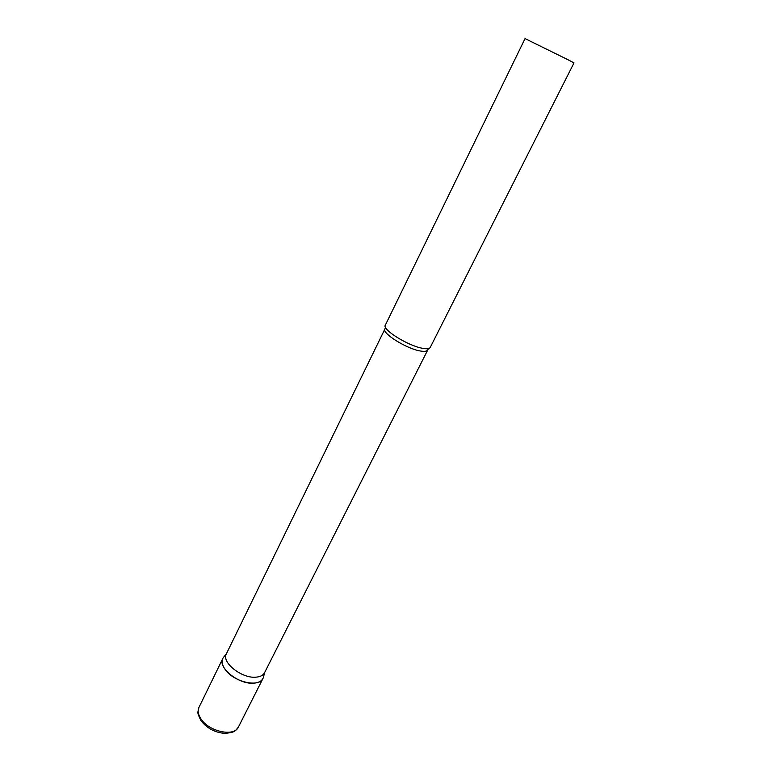 <?xml version="1.0" encoding="UTF-8"?>
<svg xmlns="http://www.w3.org/2000/svg" width="772" height="772" viewBox="0 0 772 772"><rect width="100%" height="100%" fill="white"/><g stroke="black" fill="none" stroke-linecap="round" stroke-linejoin="round"><path stroke-width="1.16" d="M225.231 669.565C222.191 665.319 221.39 661.614 222.828 658.448L223.108 657.927C216.459 666.796 238.982 685.189 254.326 683.114C258.987 682.622 261.959 680.865 263.242 677.855L263.001 678.395C259.296 687.881 233.771 682.072 225.231 669.565M427.418 350.121C426.684 351.414 424.31 351.704 420.296 350.99C406.632 348.79 381.609 333.176 384.9 329.017L226.408 653.759C221.101 662.347 242.186 678.974 256.343 677.131C260.473 676.726 263.213 675.249 264.564 672.702L428.45 348.597M385.315 325.186C381.86 329.509 408.32 345.981 422.738 348.346C426.964 349.118 429.454 348.819 430.216 347.468L574.001 62.899L567.931 59.705L525.057 38.6L385.315 325.186M263.001 678.395L238.432 727.021C234.427 737.057 209.135 731.779 201 718.973C198.105 714.621 197.42 710.771 198.944 707.422C197.68 713.598 196.821 711.63 200.71 720.189M222.828 658.448L198.944 707.422M238.432 727.021C234.514 731.856 235.006 732.107 225.154 733.4C215.436 732.705 207.533 728.652 201.434 721.251M264.757 672.316L263.242 677.855M384.9 329.017L385.489 327.27M226.601 653.373L223.108 657.927"/></g></svg>
